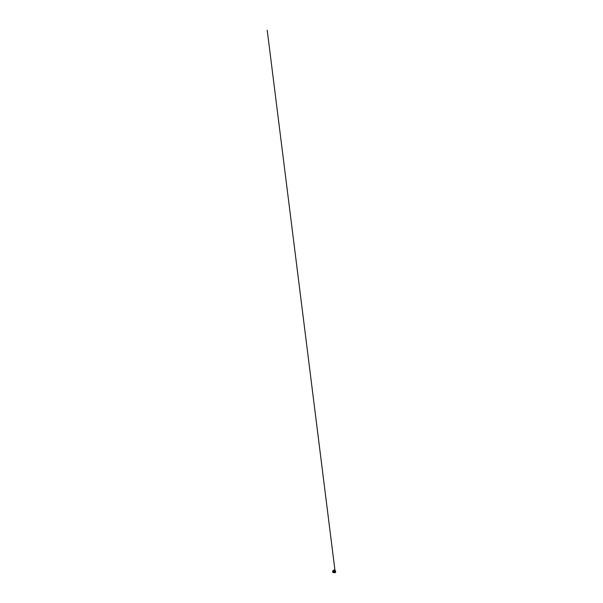 <?xml version="1.0" encoding="UTF-8"?>
<svg xmlns="http://www.w3.org/2000/svg" width="603" height="603" viewBox="0 0 603 603"><rect width="100%" height="100%" fill="white"/><g stroke="black" fill="none" stroke-linecap="round" stroke-linejoin="round"><path stroke-width="0.9" d="M333.632 570.363L334.032 570.544L333.632 570.363A0.912 0.528 0 0 0 333.512 570.415M333.663 570.325L334.921 570.868A0.889 0.513 0 0 0 335.042 570.604A0.889 0.513 180 0 1 334.929 570.853L334.446 570.958M334.635 571.064A0.912 0.528 180 0 1 333.708 571.079A0.912 0.528 180 0 1 333.24 570.619L333.376 570.34A0.889 0.513 180 0 0 333.255 570.596L333.255 570.596A0.889 0.513 180 0 0 334.597 571.041L333.376 570.34A0.889 0.513 0 0 0 334.605 571.049L334.673 571.222A0.912 0.528 0 0 0 334.899 571.094M333.708 570.144A0.889 0.513 180 0 1 335.042 570.596A0.889 0.513 0 0 0 333.693 570.159L334.032 570.544M334.032 570.332L334.605 570.664M333.308 570.822A0.912 0.528 0 0 0 333.24 571.026A0.912 0.528 0 0 0 334.152 571.546A0.912 0.528 0 0 0 335.064 571.026A0.912 0.528 0 0 0 334.997 570.822M334.982 570.4A0.912 0.528 180 0 1 335.064 570.619A0.912 0.528 180 0 1 334.921 570.898M333.24 571.026L333.24 570.619A0.912 0.528 180 0 1 333.323 570.4M335.132 572.458A1.349 0.776 180 0 1 333.173 572.458M332.788 571.991A1.372 0.791 0 0 0 332.833 572.119A1.372 0.791 0 0 0 334.152 572.699A1.372 0.791 0 0 0 335.472 572.119A1.372 0.791 0 0 0 335.517 571.991M335.63 571.742A1.492 0.859 180 0 1 335.592 571.87A1.492 0.859 180 0 1 335.208 572.247A1.492 0.859 180 0 1 332.713 571.87A1.492 0.859 180 0 1 332.668 571.742M332.683 571.463A1.492 0.859 0 0 0 332.66 571.629A1.492 0.859 0 0 0 333.58 572.428A1.492 0.859 0 0 0 335.208 572.239A1.492 0.859 0 0 0 335.645 571.629A1.492 0.859 0 0 0 335.615 571.463M335.6 571.079A1.492 0.859 180 0 1 335.645 571.297A1.492 0.859 180 0 1 335.208 571.908A1.492 0.859 180 0 1 333.58 572.096A1.492 0.859 180 0 1 332.66 571.297A1.492 0.859 180 0 1 332.705 571.079M332.946 570.777A1.485 0.859 0 0 0 332.916 570.8A1.485 0.859 0 0 0 333.21 571.938A1.485 0.859 0 0 0 335.2 571.885A1.485 0.859 0 0 0 335.389 570.8A1.485 0.859 0 0 0 335.358 570.777M335.147 571.78A1.41 0.814 180 0 1 333.255 571.832A1.41 0.814 180 0 1 332.977 570.747A1.41 0.814 180 0 1 333.24 570.574A1.394 0.807 0 0 0 333.165 570.619A1.394 0.807 0 0 0 333.165 571.757A1.394 0.807 0 0 0 335.132 571.757A1.394 0.807 0 0 0 335.057 570.581A1.41 0.814 180 0 1 335.328 570.747A1.41 0.814 180 0 1 335.147 571.78M335.064 570.875A0.995 0.573 180 0 1 334.152 571.689A0.995 0.573 180 0 1 333.24 570.875M334.846 572.594L333.459 572.594M335.064 570.619L335.064 571.026M333.24 570.574L332.66 571.297L332.833 572.119L334.281 572.699L335.592 571.87L335.042 570.596M334.982 570.544L267.212 30.173L334.966 570.378M335.441 571.086L335.426 572.533L334.514 572.827L332.939 572.488L332.66 571.365M332.758 571.169L333.263 570.732L332.758 571.169"/></g></svg>
